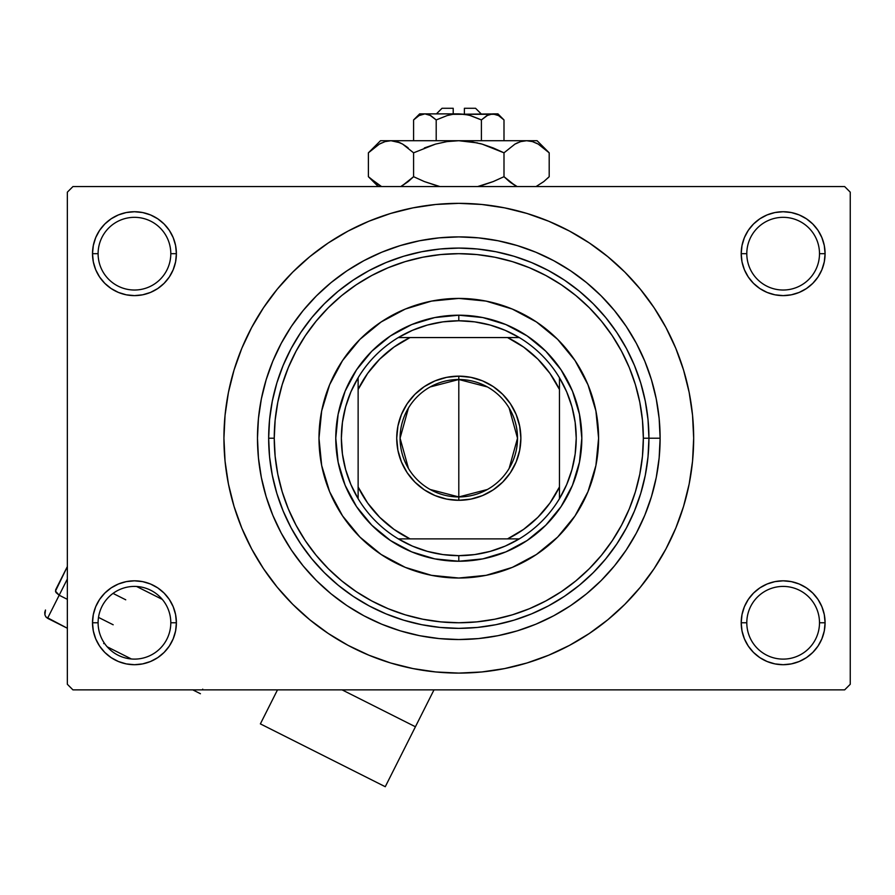 <?xml version="1.0" encoding="UTF-8"?>
<svg xmlns="http://www.w3.org/2000/svg" width="895" height="895" viewBox="0 0 895 895"><rect width="100%" height="100%" fill="white"/><g stroke="black" fill="none" stroke-linecap="round" stroke-linejoin="round"><path stroke-width="1.34" d="M742.011 614.574L741.205 622.763L746.799 622.763A36.348 36.348 0 0 0 783.147 659.112A36.348 36.348 0 0 0 819.496 622.763A36.348 36.348 0 0 0 783.147 586.415A36.348 36.348 0 0 0 746.799 622.763L741.205 622.763A41.942 41.942 0 0 1 783.147 580.821A41.942 41.942 0 0 1 825.089 622.763L819.496 622.763A36.348 36.348 0 0 1 783.147 659.112A36.348 36.348 0 0 1 746.799 622.763A36.348 36.348 0 0 1 783.147 586.415A36.348 36.348 0 0 1 819.496 622.763L825.089 622.763L824.284 614.574L821.89 606.709L818.019 599.46L812.805 593.105L806.44 587.892L799.19 584.01L791.325 581.627L783.147 580.821L774.958 581.627L767.093 584.01L759.844 587.892L753.489 593.105L748.276 599.46L744.394 606.709L742.011 614.574L741.205 622.763L742.011 630.941L744.394 638.817L748.276 646.067L753.489 652.421L759.844 657.635L767.093 661.506L774.958 663.9L783.147 664.705L791.325 663.9L799.19 661.506L806.44 657.635L812.805 652.421L818.019 646.067L821.89 638.817L824.284 630.941L825.089 622.763L824.284 614.574L821.89 606.709M93.315 614.574L92.509 622.763L98.103 622.763A36.348 36.348 0 0 0 134.451 659.112A36.348 36.348 0 0 0 170.8 622.763A36.348 36.348 0 0 0 134.451 586.415A36.348 36.348 0 0 0 98.103 622.763L92.509 622.763A41.942 41.942 0 0 1 134.451 580.821A41.942 41.942 0 0 1 176.393 622.763L170.8 622.763A36.348 36.348 0 0 1 134.451 659.112A36.348 36.348 0 0 1 98.103 622.763A36.348 36.348 0 0 1 134.451 586.415A36.348 36.348 0 0 1 170.8 622.763L176.393 622.763L175.588 614.574L173.194 606.709L169.323 599.46L164.109 593.105L157.755 587.892L150.505 584.01L142.629 581.627L134.451 580.821L126.262 581.627L118.397 584.01L111.148 587.892L104.793 593.105L99.58 599.46L95.698 606.709L93.315 614.574L92.509 622.763L93.315 630.941L95.698 638.817L99.58 646.067L104.793 652.421L111.148 657.635L118.397 661.506L126.262 663.9L134.451 664.705L142.629 663.9L150.505 661.506L157.755 657.635L164.109 652.421L169.323 646.067L173.194 638.817L175.588 630.941L176.393 622.763L175.588 614.574M118.397 214.923L111.148 218.805L104.793 224.018L99.58 230.373L95.698 237.622L93.315 245.498L92.509 253.677L98.103 253.677A36.348 36.348 0 0 0 134.451 290.025A36.348 36.348 0 0 0 170.8 253.677A36.348 36.348 0 0 0 134.451 217.328A36.348 36.348 0 0 0 98.103 253.677L92.509 253.677A41.942 41.942 0 0 1 134.451 211.735A41.942 41.942 0 0 1 176.393 253.677L170.8 253.677A36.348 36.348 0 0 1 134.451 290.025A36.348 36.348 0 0 1 98.103 253.677A36.348 36.348 0 0 1 134.451 217.328A36.348 36.348 0 0 1 170.8 253.677L176.393 253.677L175.588 245.498L173.194 237.622L169.323 230.373L164.109 224.018L157.755 218.805L150.505 214.923L142.629 212.54L134.451 211.735L126.262 212.54L118.397 214.923L111.148 218.805L104.793 224.018L99.58 230.373L95.698 237.622L93.315 245.498L92.509 253.677L93.315 261.855L95.698 269.731L99.58 276.98L104.793 283.335L111.148 288.548L118.397 292.43L126.262 294.813L134.451 295.618L142.629 294.813L150.505 292.43L157.755 288.548L164.109 283.335L169.323 276.98L173.194 269.731L175.588 261.855L176.393 253.677L175.588 245.498L173.194 237.622L169.323 230.373L164.109 224.018M767.093 214.923L759.844 218.805L753.489 224.018L748.276 230.373L744.394 237.622L742.011 245.498L741.205 253.677L746.799 253.677A36.348 36.348 0 0 0 783.147 290.025A36.348 36.348 0 0 0 819.496 253.677A36.348 36.348 0 0 0 783.147 217.328A36.348 36.348 0 0 0 746.799 253.677L741.205 253.677A41.942 41.942 0 0 1 783.147 211.735A41.942 41.942 0 0 1 825.089 253.677L819.496 253.677A36.348 36.348 0 0 1 783.147 290.025A36.348 36.348 0 0 1 746.799 253.677A36.348 36.348 0 0 1 783.147 217.328A36.348 36.348 0 0 1 819.496 253.677L825.089 253.677L824.284 245.498L821.89 237.622L818.019 230.373L812.805 224.018L806.44 218.805L799.19 214.923L791.325 212.54L783.147 211.735L774.958 212.54L767.093 214.923L759.844 218.805L753.489 224.018L748.276 230.373L744.394 237.622L742.011 245.498L741.205 253.677L742.011 261.855L744.394 269.731L748.276 276.98L753.489 283.335L759.844 288.548L767.093 292.43L774.958 294.813L783.147 295.618L791.325 294.813L799.19 292.43L806.44 288.548L812.805 283.335L818.019 276.98L821.89 269.731L824.284 261.855L825.089 253.677L824.284 245.498L821.89 237.622M458.799 253.677L440.709 254.56L422.798 257.223L405.222 261.62L388.173 267.728L371.805 275.47L356.266 284.778L341.722 295.563L328.308 307.723L316.148 321.148L305.352 335.692L296.044 351.232L288.302 367.599L282.205 384.649L277.797 402.213L275.145 420.135L274.25 438.214L275.145 456.305L277.797 474.227L282.205 491.791L288.302 508.841L296.044 525.208L305.352 540.748L316.148 555.292L328.308 568.705L341.722 580.877L356.266 591.662L371.805 600.97L388.173 608.712L405.222 614.82L422.798 619.217L440.709 621.868L458.799 622.763L476.89 621.868L494.801 619.217L512.365 614.82L529.415 608.712L545.793 600.97L561.322 591.662L575.865 580.877L589.29 568.705L601.451 555.292L612.236 540.748L621.544 525.208L629.297 508.841L635.394 491.791L639.791 474.227L642.453 456.305L643.337 438.214L660.118 438.214A201.319 201.319 0 0 1 458.799 639.533A201.319 201.319 0 0 1 257.48 438.214L258.442 418.491L261.351 398.946L266.151 379.782L272.807 361.177L281.254 343.322L291.401 326.373L303.17 310.509L316.438 295.865L331.083 282.596L346.947 270.827L363.896 260.669L381.751 252.222L400.356 245.566L419.52 240.766L439.065 237.869L458.799 236.895L478.534 237.869L498.067 240.766L517.232 245.566L535.836 252.222L553.703 260.669L570.641 270.827L586.516 282.596L601.149 295.865L614.418 310.509L626.187 326.373L636.345 343.322L644.792 361.177L651.448 379.782L656.248 398.946L659.145 418.491L660.118 438.214L659.145 457.949L656.248 477.494L651.448 496.658L644.792 515.263L636.345 533.118L626.187 550.067L614.418 565.931L601.149 580.575L586.516 593.844L570.641 605.613L553.703 615.771L535.836 624.218L517.232 630.874L498.067 635.674L478.534 638.571L458.799 639.533L439.065 638.571L419.52 635.674L400.356 630.874L381.751 624.218L363.896 615.771L346.947 605.613L331.083 593.844L316.438 580.575L303.17 565.931L291.401 550.067L281.254 533.118L272.807 515.263L266.151 496.658L261.351 477.494L258.442 457.949L257.48 438.214A201.319 201.319 0 0 1 458.799 236.895A201.319 201.319 0 0 1 660.118 438.214L648.931 438.214A190.132 190.132 0 0 0 458.799 248.083A190.132 190.132 0 0 0 268.657 438.214L274.25 438.214A184.538 184.538 0 0 1 458.799 253.677A184.538 184.538 0 0 1 643.337 438.214L642.453 420.135L639.791 402.213L635.394 384.649L629.297 367.599L621.544 351.232L612.236 335.692L601.451 321.148L589.29 307.723L575.865 295.563L561.322 284.778L545.793 275.47L529.415 267.728L512.365 261.62L494.801 257.223L476.89 254.56L458.755 253.677M331.519 635.618L348.077 645.362L368.919 655.207L390.612 662.982L412.975 668.576L435.775 671.955L458.799 673.096L481.823 671.955L504.623 668.576L526.976 662.982L548.68 655.207L569.511 645.362L589.279 633.503L607.794 619.776L624.878 604.304L640.35 587.221L654.088 568.705L665.936 548.937L675.792 528.106L683.556 506.402L689.161 484.038L692.54 461.238L693.67 438.214A234.87 234.87 0 0 1 458.799 673.096A234.87 234.87 0 0 1 223.929 438.214A234.87 234.87 0 0 1 458.799 203.344A234.87 234.87 0 0 1 693.67 438.214L692.54 415.202L689.161 392.402L683.556 370.038L675.792 348.334L665.936 327.503L654.088 307.735L640.35 289.219L624.878 272.136L607.794 256.664L589.279 242.925L569.511 231.078L548.68 221.222L526.976 213.457L504.623 207.864L481.823 204.474L458.799 203.344L443.439 203.847M844.656 689.866L72.931 689.866L67.349 684.272L67.349 192.168L72.931 186.574L844.656 186.574L72.931 186.574L67.349 192.168L67.349 684.272L72.931 689.866L844.656 689.866L850.25 684.272L850.25 192.168L850.25 684.272L844.656 689.866M844.656 186.574L850.25 192.168L844.656 186.574M458.799 203.344L435.775 204.474L412.975 207.864L390.612 213.457L368.919 221.222L348.077 231.078L328.308 242.925L309.793 256.664L292.721 272.136L277.237 289.219L263.51 307.735L251.663 327.503L241.807 348.334L234.042 370.038L228.438 392.402L225.059 415.202L223.929 438.214L225.059 461.238L228.438 484.038L234.042 506.402L241.807 528.106L251.663 548.937L263.51 568.705L277.237 587.221L292.721 604.304L309.793 619.776L328.308 633.503L348.077 645.362M458.799 673.096L474.16 672.592M572.889 643.516L589.167 633.593M586.068 240.822L569.511 231.078M344.698 232.924L328.431 242.847M818.019 230.373L812.805 224.018M824.284 261.855L825.089 253.677A41.942 41.942 0 0 1 783.147 295.618A41.942 41.942 0 0 1 741.205 253.677L742.011 261.855M759.844 288.548L767.093 292.43M774.958 294.813L783.147 295.618L791.325 294.813M806.44 288.548L812.805 283.335L818.019 276.98L821.89 269.731M157.755 218.805L150.505 214.923M175.588 261.855L176.393 253.677A41.942 41.942 0 0 1 134.451 295.618A41.942 41.942 0 0 1 92.509 253.677L93.315 261.855L95.698 269.731M99.58 276.98L104.793 283.335L111.148 288.548M126.262 294.813L134.451 295.618L142.629 294.813M150.505 292.43L157.755 288.548M157.755 587.892L150.505 584.01M142.629 581.627L134.451 580.821L126.262 581.627M111.148 587.892L104.793 593.105L99.58 599.46L95.698 606.709M150.505 661.506L157.755 657.635L164.109 652.421L169.323 646.067L173.194 638.817L175.588 630.941L176.393 622.763A41.942 41.942 0 0 1 134.451 664.705A41.942 41.942 0 0 1 92.509 622.763L93.315 630.941L95.698 638.817M99.58 646.067L104.793 652.421M818.019 599.46L812.805 593.105L806.44 587.892M791.325 581.627L783.147 580.821L774.958 581.627M767.093 584.01L759.844 587.892M799.19 661.506L806.44 657.635L812.805 652.421L818.019 646.067L821.89 638.817L824.284 630.941L825.089 622.763A41.942 41.942 0 0 1 783.147 664.705A41.942 41.942 0 0 1 741.205 622.763L742.011 630.941L744.394 638.817L748.276 646.067L753.489 652.421M759.844 657.635L767.093 661.506M654.088 307.735L640.35 289.219M263.51 568.705L277.237 587.221M575.082 515.822A139.81 139.81 0 0 0 598.598 438.214A139.81 139.81 0 0 1 458.799 578.025A139.81 139.81 0 0 1 318.989 438.214A139.81 139.81 0 0 0 321.674 465.467M381.192 554.508A139.81 139.81 0 0 0 431.502 575.328L405.301 567.385L381.125 554.464L359.935 537.078L342.55 515.889L329.628 491.724L321.674 465.489A139.81 139.81 0 0 0 342.505 515.822M342.595 515.956A139.81 139.81 0 0 0 359.913 537.045M359.969 537.101A139.81 139.81 0 0 0 381.057 554.419M431.547 575.34A139.81 139.81 0 0 0 486.052 575.34M321.674 465.489L318.989 438.214L321.674 410.939L329.628 384.716L342.55 360.551L359.935 339.362L381.125 321.976L405.301 309.055L431.524 301.1L458.799 298.415L486.075 301.1L512.298 309.055L536.463 321.976L557.652 339.362L575.037 360.551L587.959 384.716L595.913 410.939L598.598 438.214L595.913 465.489L587.959 491.724L575.037 515.889L557.652 537.078L536.463 554.464L512.298 567.385L486.075 575.34A139.81 139.81 0 0 0 536.396 554.508M536.53 554.419A139.81 139.81 0 0 0 557.63 537.101M557.686 537.045A139.81 139.81 0 0 0 574.993 515.956M268.657 438.214A190.132 190.132 0 0 1 458.799 248.083A190.132 190.132 0 0 1 648.931 438.214A190.132 190.132 0 0 1 458.799 628.357A190.132 190.132 0 0 1 268.657 438.214L269.574 456.853L272.315 475.312L276.846 493.413L283.133 510.978L291.11 527.849L300.709 543.847L311.818 558.838L324.348 572.666L338.176 585.196L353.167 596.305L369.165 605.904L386.036 613.88L403.6 620.168L421.702 624.699L440.161 627.44L458.799 628.357L477.438 627.44L495.886 624.699L513.987 620.168L531.563 613.88L548.422 605.904L564.432 596.305L579.412 585.196L593.24 572.666L605.77 558.838L616.89 543.847L626.478 527.849L634.454 510.978L640.742 493.413L645.273 475.312L648.014 456.853L648.931 438.214L648.014 419.587L645.273 401.128L640.742 383.026L634.454 365.462L626.478 348.591L616.89 332.582L605.77 317.602L593.24 303.774L579.412 291.244L564.432 280.124L548.422 270.536L531.563 262.559L513.987 256.272L495.886 251.741L477.438 249L458.799 248.083L440.161 249L421.702 251.741L403.6 256.272L386.036 262.559L369.165 270.536L353.167 280.124L338.176 291.244L324.348 303.774L311.818 317.602L300.709 332.582L291.11 348.591L283.133 365.462L276.846 383.026L272.315 401.128L269.574 419.587L268.657 438.214A190.132 190.132 0 0 0 458.799 628.357A190.132 190.132 0 0 0 648.931 438.214L643.337 438.214A184.538 184.538 0 0 1 458.799 622.763A184.538 184.538 0 0 1 274.25 438.214L268.657 438.214M486.075 575.34L458.799 578.025L431.524 575.34M581.828 438.214L579.457 462.223L572.464 485.303L561.087 506.57L545.793 525.208L527.144 540.513L505.876 551.879L482.797 558.883L458.799 561.243L434.791 558.883L411.711 551.879L390.444 540.513L371.805 525.208L356.501 506.57L345.134 485.303L338.131 462.223L335.77 438.214L338.131 414.217L345.134 391.137L356.501 369.87L371.805 351.22L390.444 335.927L411.711 324.561L434.791 317.557L458.799 315.197L482.797 317.557L505.876 324.561L527.144 335.927L545.793 351.22L561.087 369.87L572.464 391.137L579.457 414.217L581.828 438.214M342.505 360.618A139.81 139.81 0 0 0 318.989 438.214A139.81 139.81 0 0 1 458.799 298.415A139.81 139.81 0 0 1 598.598 438.214A139.81 139.81 0 0 0 595.925 410.973M595.913 410.917A139.81 139.81 0 0 0 575.082 360.618M574.993 360.484A139.81 139.81 0 0 0 557.686 339.395M557.63 339.339A139.81 139.81 0 0 0 536.53 322.021M536.396 321.931A139.81 139.81 0 0 0 486.097 301.1M486.052 301.1A139.81 139.81 0 0 0 431.547 301.1M431.502 301.1A139.81 139.81 0 0 0 381.192 321.931M381.057 322.021A139.81 139.81 0 0 0 359.969 339.339M359.913 339.395A139.81 139.81 0 0 0 342.595 360.484M487.439 489.475L458.799 496.938A58.723 58.723 0 0 0 517.511 438.214A58.723 58.723 0 0 0 458.799 379.502L458.799 376.146A62.068 62.068 0 0 1 520.868 438.214A62.068 62.068 0 0 1 458.799 500.294L458.799 379.502A58.723 58.723 0 0 1 517.511 438.214A58.723 58.723 0 0 1 458.799 496.938L430.148 489.475M430.148 386.964L458.799 379.502L487.439 386.964M509.132 407.986L517.511 438.214L509.132 468.454M358.134 498.705A117.435 117.435 0 0 1 358.134 377.735L350.896 391.853L345.638 406.833L342.438 422.384L341.364 438.214L342.438 454.056L345.638 469.606L350.896 484.575L358.134 498.705A117.435 117.435 0 0 0 398.309 538.88L412.438 546.118L427.407 551.387L442.958 554.587L458.799 555.661A117.435 117.435 0 0 1 398.309 538.88L519.29 538.88A117.435 117.435 0 0 1 458.799 555.661L474.63 554.587L490.18 551.387L505.16 546.118L519.29 538.88A117.435 117.435 0 0 0 559.453 498.705L566.692 484.575L571.961 469.606L575.161 454.056L576.235 438.214L575.161 422.384L571.961 406.833L566.692 391.853L559.453 377.735A117.435 117.435 0 0 1 559.453 498.705L559.453 377.735A117.435 117.435 0 0 0 519.29 337.56L505.16 330.322L490.18 325.053L474.63 321.853L458.799 320.779L458.799 315.197A123.029 123.029 0 0 0 335.77 438.214A123.029 123.029 0 0 0 458.799 561.243L458.799 555.661L458.799 561.243A123.029 123.029 0 0 1 335.77 438.214A123.029 123.029 0 0 1 458.799 315.197A123.029 123.029 0 0 1 581.828 438.214A123.029 123.029 0 0 1 458.799 561.243A123.029 123.029 0 0 0 581.828 438.214A123.029 123.029 0 0 0 458.799 315.197L458.799 320.779L442.958 321.853L427.407 325.053L412.438 330.322L398.309 337.56A117.435 117.435 0 0 1 519.29 337.56L398.309 337.56A117.435 117.435 0 0 0 358.134 377.735L358.134 498.705A117.435 117.435 0 0 0 398.309 538.88L507.543 538.88L523.62 529.359L537.884 517.31L549.944 503.046L559.453 486.969L559.453 389.47L549.944 373.394L537.884 359.13L523.62 347.081L507.543 337.56L410.044 337.56L393.979 347.081L379.715 359.13L367.655 373.394L358.134 389.47L358.134 486.969L367.655 503.046L379.715 517.31L393.979 529.359L410.044 538.88A111.841 111.841 0 0 1 358.134 486.969L358.134 498.705M458.799 376.146L470.904 377.343L482.55 380.867L493.279 386.606L502.688 394.326L510.407 403.734L516.146 414.463L519.682 426.109L520.868 438.214L519.682 450.33L516.146 461.977L510.407 472.705L502.688 482.114L493.279 489.833L482.55 495.573L470.904 499.097L458.799 500.294L446.683 499.097L435.037 495.573L424.308 489.833L414.9 482.114L407.18 472.705L401.452 461.977L397.917 450.33L396.72 438.214L397.917 426.109L401.452 414.463L407.18 403.734L414.9 394.326L424.308 386.606L435.037 380.867L446.683 377.343L458.799 376.146L458.799 496.938A58.723 58.723 0 0 1 400.076 438.214A58.723 58.723 0 0 1 458.799 379.502A58.723 58.723 0 0 0 400.076 438.214A58.723 58.723 0 0 0 458.799 496.938L458.799 500.294A62.068 62.068 0 0 1 396.72 438.214A62.068 62.068 0 0 1 458.799 376.146M519.29 337.56A117.435 117.435 0 0 1 559.453 377.735L559.453 389.47A111.841 111.841 0 0 0 507.543 337.56L519.29 337.56M559.453 498.705A117.435 117.435 0 0 1 519.29 538.88L507.543 538.88A111.841 111.841 0 0 0 559.453 486.969L559.453 498.705M358.134 377.735A117.435 117.435 0 0 1 398.309 337.56L410.044 337.56A111.841 111.841 0 0 0 358.134 389.47L358.134 377.735M408.456 468.454L400.076 438.214L408.456 407.986M125.748 599.807L113.016 593.396L125.748 599.807M104.111 642.789L103.697 643.606M162.319 599.426L136.577 586.471L162.319 599.426M202.729 689.161L202.371 689.866M433.997 689.866L415.425 726.774L342.08 689.866L415.425 726.774L385.264 786.716L433.997 689.866M277.495 689.866L260.378 723.887L277.495 689.866M59.182 595.231L56.072 592.602L59.182 595.231L47.569 618.3L45.88 616.901L67.349 628.245L47.569 618.3L59.182 595.231L67.349 599.337L59.182 595.231L67.349 579.009L59.182 595.231L55.468 591.125L67.349 566.569L55.635 589.827M44.75 612.415L45.477 610.021L44.895 614.831L44.75 612.415M45.88 616.901L44.895 614.831L45.88 616.901M56.072 592.602L55.468 591.125L56.072 592.602M442.018 108.284L453.206 108.284L442.018 108.284L436.424 113.878M453.206 113.878L453.206 108.284L453.206 113.878M481.42 119.896L470.446 115.567L481.398 119.93L481.398 140.716L481.398 119.93L486.858 115.578L492.697 113.878L498.504 115.556L503.997 119.93L503.997 140.716L503.997 119.93L498.571 115.6M414.777 118.8L413.591 119.93L413.591 140.716L413.591 119.93L419.061 115.578L424.901 113.878L430.696 115.556L436.201 119.93L436.201 140.716L436.201 119.93L430.73 115.578L436.201 119.93L447.153 115.567L452.892 114.314L497.944 113.878L492.697 113.878L487.484 115.231M419.654 113.878L424.901 113.878L419.654 113.878L413.591 119.93L419.061 115.578L424.901 113.878L458.799 113.878L424.901 113.878L430.696 115.556L436.201 119.93L447.153 115.567L452.892 114.314L495.573 114.291M464.393 114.269L458.799 113.878L468.018 114.94M421.925 114.325L424.901 113.878L429.387 114.884M370.127 151.143L368.393 152.821L368.393 176.695L368.393 152.821L379.312 144.129L385.051 141.611L390.992 140.716L380.509 140.716L537.089 140.716L526.596 140.716L532.447 141.589L538.208 144.084L549.194 152.821L549.194 176.695L543.813 181.573L536.027 186.574L543.802 181.584L549.194 176.695L549.194 152.821L548.087 151.736M517.176 186.574L509.389 181.584L503.997 176.695L503.997 152.821L514.916 144.129L520.655 141.611L526.596 140.716L520.7 141.6L526.596 140.716L532.447 141.589L538.208 144.084L549.194 152.821L537.089 140.716M517.769 142.685L514.949 144.106M399.897 142.719L390.992 140.716L385.051 141.611L390.992 140.716L380.509 140.716L368.393 152.821L379.312 144.129L385.051 141.611L390.992 140.716L396.843 141.589L402.605 144.084L413.591 152.821L413.591 176.695L413.591 152.821L435.507 144.106L446.985 141.6L458.799 140.716L390.992 140.716L396.843 141.589L402.605 144.084L413.591 152.821L435.507 144.106L446.985 141.6L458.799 140.716L470.524 141.589L482.047 144.095L493.268 147.966L503.997 152.821L482.069 144.095L470.557 141.589L482.047 144.095L493.268 147.966L482.092 144.106L503.997 152.821L503.997 176.695L493.268 181.562L503.997 176.695L514.961 185.422L510.474 182.423M493.268 181.562L503.997 176.695L509.389 181.573L503.997 176.695L493.223 181.573L477.639 186.574M514.916 144.129L503.997 152.821L514.916 144.129L520.655 141.611L526.596 140.716L458.799 140.716L447.03 141.6L458.799 140.716L477.561 142.931M437.812 186.048L424.364 181.573L413.591 176.695L424.364 181.573L439.948 186.574L424.331 181.562L439.948 186.574L424.331 181.562L413.591 176.695L402.638 185.422M401.419 186.082L408.209 181.573L402.672 185.399M413.591 152.821L402.638 144.106L407.135 147.104M381.572 186.574L369.557 177.837M381.606 142.931L379.39 144.084L381.606 142.931M400.11 142.808L396.888 141.6M424.364 147.955L435.507 144.106L446.985 141.6M517.332 142.876L514.994 144.084L517.332 142.876M547.617 151.277L543.992 148.1M413.591 176.695L408.209 181.573L413.591 176.695M379.39 185.444L368.393 176.695L378.272 186.574M369.971 178.228L372.913 180.857M482.036 185.433L493.223 181.573L482.092 185.41M547.595 178.262L549.194 176.695M514.949 185.41L509.389 181.584L514.916 185.399M419.095 115.556L413.591 119.93M424.901 113.878L421.97 114.303L424.901 113.878M429.589 114.985L436.201 119.93L447.153 115.567L452.892 114.314M447.903 115.354L447.164 115.567L447.903 115.354M469.685 115.354L481.398 119.93L470.446 115.567L464.65 114.303L470.423 115.567L481.398 119.93L488.01 114.985L481.398 119.93M495.617 114.303L498.504 115.556L492.697 113.878L488.245 114.873M464.393 108.284L475.569 108.284L464.393 108.284L464.393 113.878L464.393 108.284M503.997 176.695L509.77 181.875M482.047 144.095L470.602 141.6M408.209 147.955L402.672 144.129M400.255 142.876L402.638 144.106M470.524 141.589L458.799 140.716L447.075 141.589M532.447 141.589L526.596 140.716L520.745 141.589M535.993 142.931L538.208 144.084M479.798 143.48L482.036 144.095M113.173 624.777L98.495 617.393M200.435 693.726L192.772 689.866M131.386 658.977L107.199 646.805M385.264 786.716L260.378 723.887M497.944 113.878L503.997 119.93M475.569 108.284L481.163 113.878"/></g></svg>
